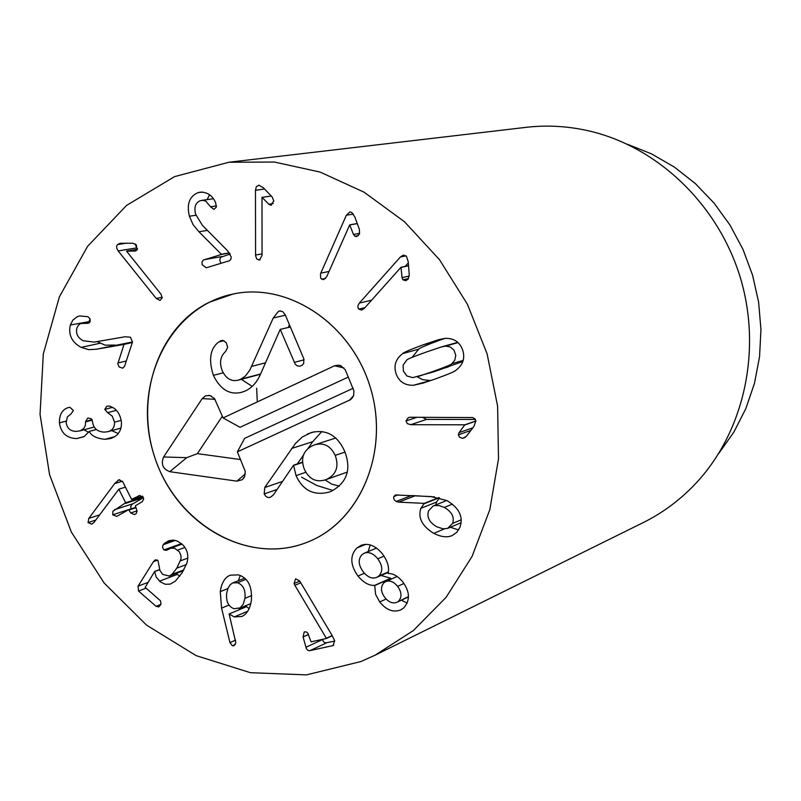 <?xml version="1.0" encoding="UTF-8"?>
<svg xmlns="http://www.w3.org/2000/svg" width="801" height="801" viewBox="0 0 801 801"><rect width="100%" height="100%" fill="white"/><g stroke="black" fill="none" stroke-linecap="round" stroke-linejoin="round"><path stroke-width="1.2" d="M198.958 231.769L193.081 224.67L189.406 216.23C186.523 204.295 189.356 196.435 197.907 192.671L200.28 192.14C207.509 192.09 212.625 195.624 215.649 202.753L216.31 207.109L213.957 209.371L210.503 206.758L205.957 201.281L203.134 200.35L200.3 200.691C195.464 202.733 193.902 207.239 195.614 214.197L202.363 225.301L227.654 250.843L231.249 257.031L230.848 259.424L229.497 260.715L206.207 267.804L202.162 264.67L202.022 261.937L203.274 260.075L221.497 254.428L198.958 231.769L207.419 230.408M210.503 206.758L216.47 205.897M197.907 192.671L202.543 192.04M209.532 194.723L207.119 199.629M221.436 254.217L229.356 252.816M221.497 254.428L229.507 252.996M230.197 254.007L220.535 257.331L219.764 259.985L220.896 263.359M255.469 190.288L256.31 186.693L258.943 185.171L263.449 187.865L272.1 196.896L273.822 200.991L270.768 205.186L268.856 204.245L261.997 197.356L262.047 255.389L259.444 260.025L256.761 259.013L255.579 255.689L255.469 190.288L264.56 189.026M261.997 197.356L271.259 196.025M262.127 197.366L271.279 196.045M268.856 204.245L273.221 203.594M270.768 205.186L271.549 205.066M255.549 255.048L262.047 253.867M346.362 215.219L349.747 211.985L351.689 212.385L354.873 217.051L359.439 229.497L359.429 234.022L356.655 236.545L354.873 236.245L353.451 234.443L349.717 224.841L326.738 276.675L323.754 279.579L321.802 279.209L320.65 278.057L320.52 273.732L346.362 215.219L353.421 214.057M349.717 224.841L357.256 223.539M349.837 224.911L357.286 223.619M353.451 234.443L359.669 233.321M354.873 236.245L358.337 235.614M320.74 273.151L329.051 271.449M400.37 257.011L403.344 255.119L406.377 256.14L408.22 261.657L409.261 274.983L408.009 279.269L405.737 280.67L402.933 279.809L402.032 277.627L401.011 267.274L364.285 308.405L361.702 310.077L358.758 309.116L357.947 307.654L358.027 305.401L359.369 303.048L400.37 257.011L406.077 255.849M401.011 267.274L408.53 265.682M401.111 267.374L408.54 265.802M402.032 277.627L409.261 276.045M402.933 279.809L408.5 278.578M408.31 262.878L405.176 266.393M359.369 303.048L371.604 300.215M452.655 523.403C454.578 517.035 451.784 511.709 444.285 507.423L439.068 505.561L434.482 505.571L433.141 505.982L428.575 510.838C426.623 517.186 429.356 522.492 436.765 526.778L442.943 528.8L447.559 528.42L452.655 523.403L461.216 519.799M444.285 507.423L452.405 504.129M433.752 533.366C422.127 526.197 417.822 517.846 420.835 508.335L424.3 503.358L398.698 502.157L396.185 501.456L394.362 499.974L393.611 498.082L393.832 496.54L395.394 494.968L430.988 496.57L446.878 500.555C459.183 507.904 463.549 516.795 459.974 527.228L456.84 532.305L452.255 535.519C447.248 537.721 441.081 537.01 433.752 533.366L444.345 528.89M412.855 495.599L434.583 496.89M424.3 503.358L438.738 497.631M424.41 503.649L439.258 497.761M420.835 508.335L436.545 502.057L435.784 504.92M439.479 497.811L436.545 502.057M450.342 527.268L458.643 529.922M383.969 582.707C380.395 586.833 380.705 591.809 384.901 597.626C388.745 602.252 392.71 603.814 396.775 602.332L408.46 596.635M398.498 601.241C402.082 597.156 401.792 592.189 397.616 586.342L403.944 583.488M397.616 586.342C393.802 581.746 389.877 580.134 385.852 581.516L384.019 582.657M377.752 558.818C373.346 553.471 368.921 551.559 364.465 553.101L362.052 554.602C357.897 559.198 358.297 564.955 363.233 571.864C367.649 577.221 372.095 579.083 376.58 577.451L378.793 576.059C383.058 571.393 382.708 565.636 377.752 558.818L384.069 556.134M378.793 576.059L388.375 571.864M374.698 585.351C369.201 585.811 363.624 582.707 357.947 576.049C350.147 564.895 349.797 555.534 356.906 547.984L361.151 545.311C368.36 542.738 375.479 545.621 382.518 553.962C387.654 561.181 389.516 567.659 388.084 573.396L388.215 573.566C392.81 573.236 397.606 575.929 402.593 581.636C409.972 591.609 410.342 600.37 403.704 607.919L400.5 610.022C393.111 612.645 386.172 609.951 379.714 601.952L375.599 594.402L374.698 585.351L390.758 578.232L390.728 579.343M357.947 576.049L364.425 573.256M381.086 575.478L390.758 578.232M374.828 585.511L390.888 578.402M379.714 601.952L386.122 599.018M401.391 600.199L407.238 603.113M356.906 547.984L365.757 544.36M370.222 544.95L368.15 551.559M294.868 585.301L294.067 583.539L295.599 578.803L299.664 580.935L332.105 635.433L334.618 640.61L333.156 645.536L309.526 650.732L307.774 650.282L306.413 648.7L303.048 636.965L304.23 631.929L306.192 631.869L307.814 633.201L311.068 641.841L326.458 638.477L294.868 585.301L300.796 582.828M294.067 583.539L299.794 581.146M326.377 638.207L332.155 635.513M326.458 638.477L332.305 635.754M322.413 639.358L323.474 641.701L325.356 642.943L334.738 641.11M332.435 645.786L333.747 645.165M118.168 250.933L116.786 248.35L116.676 246.047L117.467 244.595L120.14 243.274L132.886 243.244L136.4 244.926L136.861 250.282L135.059 251.033L126.558 251.174L161.061 294.257L162.162 297.952L160.08 300.435L156.235 298.453L118.168 250.933L136.701 247.879L137.542 248.921M126.638 251.083L137.432 249.301M135.059 251.033L135.619 250.933M135.129 243.854L136.701 247.879M156.235 298.453L162.182 297.271M96.631 349.196L88.731 349.667L81.161 347.394C71.75 342.187 68.155 334.728 70.348 325.016L72.851 320.13L77.186 316.735L79.689 315.924L87.95 316.715L90.032 318.848L90.173 321.612L88.3 323.254L80.581 323.534L78.238 325.436L76.896 328.09C75.604 333.526 77.707 337.752 83.214 340.755L94.218 342.097L124.996 336.77L130.403 337.201L132.495 341.987L124.576 366.287L122.763 368.17L119.169 367.018L117.797 363.794L124.015 344.4L96.631 349.196L132.505 341.957M86.448 323.234L89.592 322.593M70.348 325.016L89.041 321.642M90.072 318.938L89.171 321.161M97.041 341.606L105.251 345.201L115.224 345.061M123.845 344.32L132.355 342.417M124.015 344.4L132.315 342.548M105.081 439.318C96.661 438.527 91.394 435.894 89.281 431.439L83.985 436.675L76.706 438.568C66.723 438.307 60.956 433.071 59.404 422.868C59.334 414.638 62.218 409.561 68.075 407.659L69.897 407.288L73.412 410.472L71.149 413.767L67.344 416.971L66.173 422.497C66.994 428.325 70.418 431.298 76.435 431.409L80.49 430.698L83.885 428.305L85.357 425.431L85.617 421.386L87.87 418.012L91.314 418.783L92.536 421.827C93.457 428.445 97.462 431.879 104.531 432.119L108.095 431.649C112.561 430.377 114.693 427.213 114.493 422.167L112.31 416.2L107.624 412.665L104.761 409.371L106.933 406.097L109.547 406.147C116.165 408.18 120.13 413.486 121.442 422.067C121.752 430.608 118.097 436.104 110.458 438.548L105.081 439.318L114.873 436.585M104.761 409.371L112.39 407.379M114.493 422.167L121.211 420.355M85.657 421.867L92.245 420.114M59.404 422.868L66.153 421.106M76.706 438.568L84.285 436.495M84.055 429.777L88.571 432.35M89.101 431.439L96.34 429.476M89.281 431.439L96.38 429.506M111.76 430.638L118.238 433.561M138.263 495.999L139.214 495.599L143.269 497.221L143.639 499.173L142.218 501.726L135.369 505.801L137.071 511.128L136.21 513.561L134.478 514.653L130.723 512.96L128.671 509.666L116.736 516.385L112.761 514.813L112.861 511.308L125.627 502.748L118.848 489.191L93.887 522.562L91.735 524.174L88.06 522.572L88.801 518.397L114.673 483.584L118.868 479.849L122.743 481.721L131.544 499.323L140.125 495.408M114.673 483.584L122.423 481.201M88.801 518.397L99.614 514.883M118.848 489.191L125.447 487.128M125.387 503.439L143.439 497.611L132.025 504.36L130.703 506.482L131.074 508.885M114.543 509.696L132.826 503.769M130.723 512.96L137.041 510.878M164.355 543.438L168.701 540.765L173.216 540.114L176.981 540.955L181.697 543.829C187.284 548.815 189.016 555.243 186.903 563.113L182.147 572.725L175.329 581.166L170.243 584.119L165.206 584.259L160.3 581.826L156.155 577.04L154.623 571.463L145.181 587.363L160.5 600.81L161.031 604.254L158.788 606.928L156.045 606.297L138.523 591.028L138.072 586.152L153.391 561.691L155.414 559.799L157.957 560.4L159.94 570.462L162.683 574.417L169.321 576.039L171.965 574.377L176.831 568.139L181.006 558.998L180.956 555.594L179.414 551.859L174.548 548.194L170.703 548.234L166.478 550.347L163.905 549.937L162.573 547.453L162.863 545.471L164.355 543.438L173.617 540.144M163.905 549.937L181.426 543.619M171.965 574.377L183.85 569.881M154.623 571.463L159.679 569.581M154.723 571.544L159.709 569.691M159.509 581.176L177.361 574.397L179.825 576.169M176.32 573.386L177.361 574.397M244.956 598.337C245.707 590.047 243.214 584.85 237.466 582.748L232.801 582.908L230.318 584.61L227.995 588.224L226.673 593.271C225.922 601.491 228.385 606.657 234.092 608.74L240.2 607.849L243.274 604.124L244.956 598.337L251.644 595.574M237.466 582.748L245.917 579.363M220.255 591.629C221.607 582.727 224.961 577.241 230.318 575.158L238.488 574.878C248.03 577.891 252.325 586.442 251.364 600.53C249.962 609.06 246.748 614.377 241.712 616.5L234.282 616.91L229.136 614.017L235.814 642.792L234.062 645.716L232.42 645.786L229.947 642.612L221.567 608.119L220.255 591.629L227.844 588.575M240.58 607.859L240.861 609.04M229.947 642.612L235.654 640.109M229.346 613.866L246.608 606.637L249.111 608.67M234.282 616.91L247.739 611.223M240.26 575.488L238.378 580.685M410.673 424.7L407.308 423.609L405.967 420.936L408.4 417.561L410.242 417.261L472.65 417.561L474.883 418.803L475.914 420.845L473.892 426.512L466.272 436.405L462.608 438.347L459.654 437.316L458.372 434.843L459.053 432.66L464.81 424.81L410.673 424.7L426.553 419.414L475.404 419.464M464.81 424.81L475.934 420.956M464.82 424.961L475.954 421.096M459.053 432.66L472.9 427.784M458.372 434.843L470.878 430.417M462.608 438.347L465.271 437.396M422.317 417.271L426.553 419.414M418.202 376.47L432.52 371.624C445.356 367.048 451.764 364.435 451.734 363.784L454.778 360.26L455.769 355.304L453.997 350.147L450.172 346.913L445.636 346.092L441.441 346.923L425.832 352.2C413.006 356.835 406.638 359.459 406.738 360.08L403.123 365.136L403.384 371.133L406.858 375.979L412.775 377.631L434.062 371.744L462.848 361.481M451.734 363.784L463.198 360.39M445.636 346.092L458.082 342.598M457.792 342.337L441.441 346.923M413.596 385.251C404.845 385.561 399.018 381.727 396.095 373.737C393.481 365.636 395.684 358.928 402.703 353.611C403.133 352.64 409.992 349.697 423.268 344.78L438.808 339.604L444.825 338.402C453.716 338.002 459.664 341.847 462.648 349.947C465.291 358.177 463.018 364.966 455.829 370.312C455.308 371.314 448.39 374.227 435.083 379.053L422.878 383.148L413.596 385.251L432.53 379.944M444.815 338.402L439.108 340.425C425.952 345.301 419.153 348.215 418.713 349.176L412.104 357.356M402.703 353.611L418.713 349.176M417.181 376.76L422.658 379.664L429.486 380.425M360.85 661.566L306.473 674.873L250.473 672.7L196.145 655.649L146.523 625.11L104.2 583.088L71.339 532.024L49.582 474.763L40.05 414.337L43.314 353.952L59.374 296.881L87.579 246.338L126.648 205.346L174.628 176.6L228.916 162.243L274.423 162.042L320.12 172.085L364.105 192.2L404.485 221.747L439.459 259.634L467.434 304.31L487.108 353.872L497.611 406.157L498.502 458.853L489.811 509.676L472.059 556.455L446.127 597.296L413.286 630.607L375.008 655.238L360.85 661.566M209.221 302.267L233.211 293.997C288.71 281.972 351.969 324.365 370.603 388.395C389.867 452.245 359.919 522.252 306.823 542.407C250.843 564.545 182.668 528.4 158.017 466.232C132.626 404.385 155.374 328.7 209.221 302.267M627.293 144.22L651.453 153.852L674.292 167.039L695.298 183.539L714.021 203.043L730.031 225.131L742.978 249.361L752.58 275.204L758.607 302.097L760.95 329.461L759.558 356.715L754.482 383.268L745.861 408.55L733.896 432.049L718.887 453.296M375.008 655.238L643.173 522.612C662.347 513.101 679.538 500.405 694.747 484.525C743.418 433.511 762.302 351.959 740.655 278.738C718.918 205.537 658.632 147.434 590.037 131.174C568.63 126.147 547.303 124.876 526.037 127.349L228.916 162.243M288.24 327.479L289.441 324.785M224 340.725L218.643 341.997L222.848 340.395L226.282 342.698L227.644 347.444L225.602 351.499C220.315 356.285 219.184 362.683 222.217 370.703C226.002 378.633 231.309 381.787 238.147 380.165L260.475 374.247M252.225 386.412L241.321 379.324M260.585 373.987L240.711 379.233L245.426 376.009L249.812 370.172L273.251 317.987L278.448 311.339L279.499 310.958L282.653 311.549L285.216 314.803L303.799 358.738L303.719 363.264L302.287 365.126L299.914 366.197L297.371 365.907L295.209 364.165L280.24 329.371L261.176 372.645C257.682 381.416 252.525 387.474 245.687 390.818L241.592 392.32C229.697 395.183 220.285 389.526 213.386 375.349C208.37 359.739 210.122 348.615 218.643 341.997M238.147 380.165L240.711 379.233M285.386 315.214L273.251 317.987M290.373 326.968L280.24 329.371M223.249 372.815L213.386 375.349M273.401 494.918L270.057 497.471L267.864 497.471L265.902 496.41L264.18 493.927L264.771 487.509L295.439 443.464L302.227 437.076L311.018 432.61C326.127 428.956 337.321 435.143 344.62 451.173C351.599 469.146 347.183 482.512 331.344 491.253L329.551 491.964C314.192 496.079 303.018 490.633 296.04 475.634L293.566 465.171L273.401 494.918M302.548 462.177L293.566 465.171M302.568 462.447L293.917 465.341M339.364 486.097L331.754 484.164L325.106 479.939M312.6 445.626C303.168 450.532 300.405 458.402 304.32 469.236C309.086 479.148 316.125 482.683 325.446 479.819L326.838 479.278C336.37 474.412 339.163 466.442 335.208 455.389C330.563 445.797 323.704 442.282 314.643 444.845L312.6 445.626M325.446 479.819L347.244 472.109L326.838 479.278M314.483 431.739L307.474 433.952M307.894 448.65L312.71 441.681L321.822 431.499M312.71 441.681L291.634 448.47M297.341 463.909L303.519 454.978M344.991 452.094L335.208 455.389M335.649 438.027L314.643 444.845M237.366 451.844L245.236 471.389L244.655 476.495L242.272 479.709L236.926 481.151L169.762 471.689C162.863 469.026 160.811 464.129 163.594 456.981L202.182 398.608L205.537 395.804L210.012 395.544L214.478 398.528L223.089 417.932L334.518 365.787L338.603 365.136L340.515 365.606L345.181 369.621L353.952 390.918L353.621 395.364L350.828 399.529L237.366 451.844L244.665 438.327L353.211 388.265M223.089 417.932L240.02 427.313L348.425 377.011M202.182 398.608L215.058 399.319M163.594 456.981L186.743 457.661L197.356 453.636L240.61 459.554M222.348 416.17L197.356 453.636M236.926 481.151L245.296 473.892M310.017 541.096L306.823 542.407C246.538 566.387 173.226 522.112 153.331 452.785C132.245 383.819 169.592 306.753 233.211 293.997C288.12 282.132 350.718 323.404 370.022 386.472C389.907 449.361 361.882 519.298 310.017 541.096M189.406 216.23L195.925 215.259M204.005 259.754L221.837 256.55M258.773 260.065L260.045 259.824M321.802 279.209L325.627 278.408M358.758 309.116L364.956 307.654M398.698 502.157L414.618 495.969M396.185 501.456L411.494 495.529M393.832 496.54L398.297 494.828M303.048 636.965L308.515 634.472M305.882 647.298L322.473 639.578M309.917 650.662L326.478 642.903M117.467 244.595L126.208 243.194M81.161 347.394L99.875 343.289M117.987 362.953L126.298 361.011M107.624 412.665L116.335 410.372M85.617 421.386L92.045 419.684M68.075 407.659L68.866 407.459M117.957 480.25L119.749 479.699M88.06 522.572L95.76 520.059M125.627 502.748L143.199 497.081M112.761 514.813L131.054 508.825M128.811 509.646L135.599 507.423M129.231 509.967L135.79 507.814M132.215 499.494L142.508 496.179M163.264 544.69L175.259 540.415M177.782 550.057L184.931 547.453M180.615 560.78L187.814 558.107M176.831 568.139L186.403 564.545M153.391 561.691L157.627 560.139M138.072 586.152L147.684 582.517M138.523 591.028L146.082 588.154M156.045 606.297L161.001 604.344M221.567 608.119L228.956 605.075M232.42 645.786L235.314 644.505M405.967 420.936L417.121 417.271M432.52 371.624L448.25 366.948M423.268 344.78L439.108 340.425M222.448 340.365L220.285 340.876M265.451 362.833L251.744 366.367M280.54 310.868L278.448 311.339M304.09 359.809L294.227 362.402M305.862 472.27L296.04 475.634M282.563 481.411L264.771 487.509M277.116 489.441L264.18 493.927M334.518 365.787L343.879 367.919M169.762 471.689L186.743 457.661M349.256 400.5L353.501 395.714M332.936 490.482L316.775 485.466L301.617 477.216M257.271 401.942L256.66 388.205M201.572 200.41L213.376 198.748M461.106 522.713L448.23 528.169M446.788 500.505L433.141 505.982M408.46 596.925L396.775 602.332M397.196 576.48L385.852 581.516M376.51 548.084L364.465 553.101M388.305 572.325L376.58 577.451M82.032 323.073L90.243 321.391M108.095 431.649L120.961 428.104M79.619 430.978L94.198 427.043M128.671 509.666L135.589 507.403M132.055 499.564L142.528 496.199M170.152 548.415L182.027 544.129M169.321 576.039L183.369 570.723M250.783 603.594L238.928 608.54M244.675 578.172L232.801 582.908M338.603 365.136L341.647 366.147M211.404 396.064L208.741 395.324M244.105 477.606L242.272 479.709M352.941 396.986L350.828 399.529"/></g></svg>
